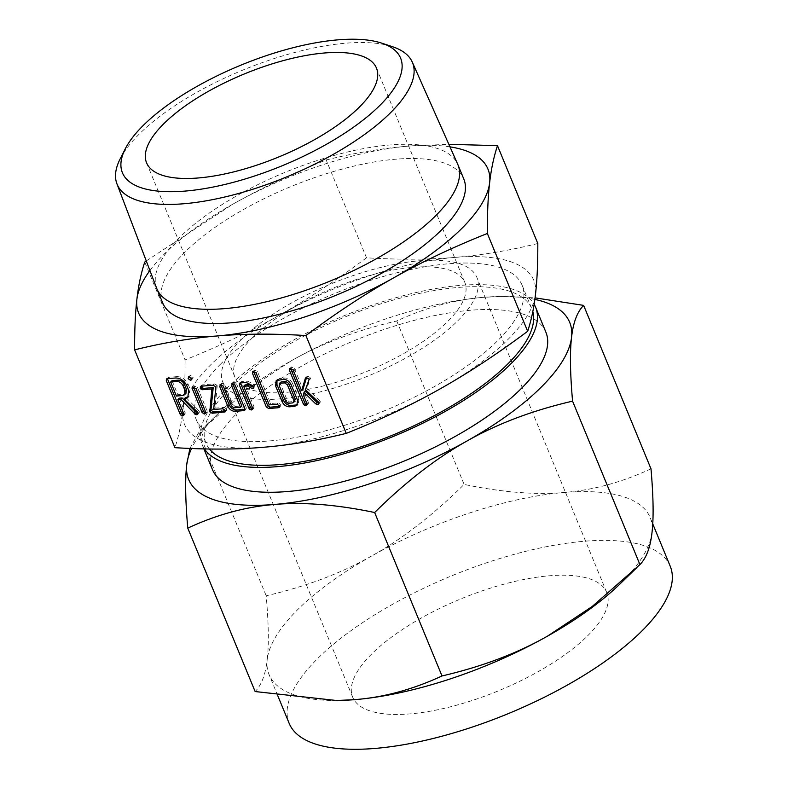 <?xml version="1.0" encoding="UTF-8"?>
<svg xmlns="http://www.w3.org/2000/svg" width="788" height="788" viewBox="0 0 788 788"><rect width="100%" height="100%" fill="white"/><g stroke="black" fill="none" stroke-linecap="round" stroke-linejoin="round"><path stroke-width="0.59" stroke-dasharray="3.94 2.96" d="M162.742 303.045A162.811 58.844 157.6 0 1 185.416 251.677A162.811 58.844 157.6 0 1 345.4 168.218A162.811 58.844 157.6 0 1 463.787 178.965M449.978 146.854A188.913 68.28 -22.4 0 0 409.051 146.066A188.913 68.28 -22.4 0 0 232.687 204.259A188.913 68.28 -22.4 0 0 164.919 253.391A188.913 68.28 -22.4 0 0 149.917 270.53M156.674 288.29A162.811 58.844 157.6 0 1 179.566 237.464A162.811 58.844 157.6 0 1 338.801 154.192A162.811 58.844 157.6 0 1 457.7 164.219M146.263 260.936L232.687 204.259C260.69 188.45 291.856 173.685 326.183 159.964C354.955 152.862 382.574 148.233 409.051 146.066L448.845 144.293M120.16 158.89A159.728 57.731 157.6 0 1 139.387 133.94A159.728 57.731 157.6 0 1 392.424 46.679M537.81 243.502C509.038 250.604 481.419 255.233 454.942 257.4C428.505 259.656 399.024 259.784 366.509 257.794L326.183 159.964M366.509 257.794C335.924 280.607 306.611 299.873 278.578 315.594C250.574 331.403 219.409 346.168 185.072 359.889L144.756 262.059M185.072 359.889C185.141 380.141 184.372 397.024 182.786 410.528C181.24 424.141 178.63 436.522 174.936 447.673M454.942 257.4A188.913 68.28 157.6 0 1 535.515 294.141A188.913 68.28 157.6 0 1 507.502 339.953A188.913 68.28 157.6 0 1 439.734 389.085A188.913 68.28 157.6 0 1 263.369 447.279A188.913 68.28 157.6 0 1 182.786 410.528A188.913 68.28 157.6 0 1 210.81 364.726A188.913 68.28 157.6 0 1 278.578 315.594A188.913 68.28 157.6 0 1 454.942 257.4M220.758 363.889A176.236 63.7 -22.4 0 0 196.212 419.502A176.236 63.7 -22.4 0 0 324.37 431.135A176.236 63.7 -22.4 0 0 497.553 340.79A176.236 63.7 -22.4 0 0 522.089 285.177A176.236 63.7 -22.4 0 0 393.931 273.544A176.236 63.7 -22.4 0 0 220.758 363.889M252.239 337.963A124.327 44.936 157.6 0 1 374.408 274.224A124.327 44.936 157.6 0 1 464.821 282.439A124.327 44.936 157.6 0 1 447.505 321.671A124.327 44.936 157.6 0 1 325.336 385.401A124.327 44.936 157.6 0 1 234.922 377.196A124.327 44.936 157.6 0 1 252.239 337.963M209.441 449.002A176.236 63.7 157.6 0 1 205.973 443.171A176.236 63.7 157.6 0 1 230.52 387.568A176.236 63.7 157.6 0 1 403.692 297.214A176.236 63.7 157.6 0 1 531.851 308.857A176.236 63.7 157.6 0 1 532.806 311.654M241.985 338.82A137.388 49.654 -22.4 0 0 222.846 382.17A137.388 49.654 -22.4 0 0 322.755 391.242A137.388 49.654 -22.4 0 0 457.759 320.815A137.388 49.654 -22.4 0 0 476.898 277.465A137.388 49.654 -22.4 0 0 376.989 268.393A137.388 49.654 -22.4 0 0 241.985 338.82M204.427 448.914A180.324 65.177 157.6 0 1 202.201 444.728A180.324 65.177 157.6 0 1 227.308 387.834A180.324 65.177 157.6 0 1 400.235 296.524A180.324 65.177 157.6 0 1 534.126 304.286M587.602 635.837A137.388 49.654 -22.4 0 0 606.74 592.487A137.388 49.654 -22.4 0 0 506.832 583.406A137.388 49.654 -22.4 0 0 371.828 653.843A137.388 49.654 -22.4 0 0 352.689 697.193A137.388 49.654 -22.4 0 0 452.598 706.265A137.388 49.654 -22.4 0 0 587.602 635.837M371.7 555.964C341.174 573.27 306.01 586.548 266.196 595.777C268.619 623.604 268.964 644.85 267.201 659.526A206.082 74.486 157.6 0 1 297.766 609.557A206.082 74.486 157.6 0 1 371.7 555.964A206.082 74.486 157.6 0 1 564.1 492.48C535.279 495.002 501.956 492.313 464.122 484.403C433.124 515.017 402.313 538.874 371.7 555.964M545.877 332.162A180.324 65.177 -22.4 0 0 414.744 320.253A180.324 65.177 -22.4 0 0 237.552 412.695A180.324 65.177 -22.4 0 0 212.445 469.599M189.918 448.441L198.832 432.346L246.585 390.434L291.255 360.796A206.082 74.486 -22.4 0 0 218.897 412.843A206.082 74.486 -22.4 0 0 217.33 414.389A206.082 74.486 -22.4 0 0 191.573 448.51M291.255 360.796C321.78 343.479 356.944 330.202 396.758 320.972C425.786 307.497 454.745 299.607 483.655 297.312A206.082 74.486 -22.4 0 0 291.255 360.796M198.832 432.346L266.196 595.777M396.758 320.972L464.122 484.403M670.253 566.306A206.082 74.486 -22.4 0 0 520.385 552.693A206.082 74.486 -22.4 0 0 317.879 658.344A206.082 74.486 -22.4 0 0 289.176 723.374M650.986 468.811C621.968 482.295 593 490.175 564.1 492.48A206.082 74.486 157.6 0 1 650.139 517.519A206.082 74.486 157.6 0 1 652.001 532.56A206.082 74.486 157.6 0 1 621.437 582.539A206.082 74.486 157.6 0 1 619.87 584.075M337.451 700.483A206.082 74.486 157.6 0 1 269.072 674.577A206.082 74.486 157.6 0 1 267.201 659.526C265.546 674.439 261.517 685.107 255.135 691.549M534.855 299.381A206.082 74.486 -22.4 0 0 501.316 296.446A206.082 74.486 -22.4 0 0 483.655 297.312L502.38 296.436L535.062 297.864M306.552 377.501L307.694 376.152L310.59 377.826L309.28 379.402M309.211 379.186L310.59 377.826L306.818 388.326L305.449 389.686M306.818 388.326L319.692 400.56L318.322 401.919M319.692 400.56L320.224 401.328L318.844 402.688M320.224 401.328L320.066 402.629L318.697 403.988M318.776 403.249L320.066 402.629L318.51 404.205M305.399 390.937L304.828 393.803L303.459 395.162M304.828 393.803L308.315 402.254L306.946 403.614M308.315 402.254L308.266 403.663L306.896 405.022M307.005 404.234L308.266 403.663L306.739 405.219M290.772 368.863L291.629 366.932L290.26 368.291M289.629 368.557L291.629 366.932L294.426 368.548L293.047 369.907M294.426 368.548L302.986 389.331M306.325 377.511L307.694 376.152L306.059 377.56M276.982 380.131L279.77 378.407L284.488 378.013C287.906 377.945 290.565 379.698 292.466 383.254L291.087 384.613M292.466 383.254L298.898 398.876L297.529 400.235M298.898 398.876L298.288 403.988L297.5 404.559M279.77 378.407L278.4 379.767M284.488 378.013L283.119 379.373M281.178 381.914L280.567 384.17L287.068 399.94L289.432 401.949L295.096 401.171M294.219 401.545L292.85 402.904M289.432 401.949L288.063 403.308M287.068 399.94L285.699 401.299M280.567 384.17L279.198 385.529M253.825 371.936L254.682 370.015L257.479 371.641L270.619 403.515L278.115 402.885L280.952 404.471L279.573 405.83M280.952 404.471L280.676 405.997L279.671 406.381M252.682 371.641L254.682 370.015L253.312 371.375M257.479 371.641L256.11 373M270.619 403.515L269.25 404.874M278.115 402.885L276.746 404.244M240.675 383.529L241.581 381.599L247.531 381.096L246.151 382.456M247.531 381.096L254.701 384.672L253.332 386.031M254.701 384.672L255.026 385.224L253.657 386.583M255.026 385.224L254.898 386.622L253.529 387.982M253.628 387.223L254.898 386.622L253.362 388.169M245.029 384.938L253.982 406.657L252.613 408.017M253.982 406.657L253.943 408.076L252.564 409.435M252.672 408.637L253.943 408.076L252.406 409.622M239.316 383.283L241.581 381.599L240.212 382.958M232.923 384.189L233.78 382.249L236.577 383.874L235.198 385.233M236.577 383.874L246.23 407.317L244.861 408.676M246.23 407.317L246.142 408.864L245.038 409.267M221.064 385.174L221.921 383.234L220.551 384.593M219.921 384.869L221.921 383.234L224.718 384.869L223.349 386.228M224.718 384.869L232.805 404.49L231.426 405.85M232.805 404.49L235.159 406.48L233.78 407.839M235.159 406.48L241.886 405.918M231.79 383.864L233.78 382.249L232.411 383.608M201.511 386.75L202.427 384.869L214.228 383.874L217.055 385.243L215.685 386.603M217.055 385.243L217.183 386.189L215.814 387.548M217.183 386.189L215.045 408.154L213.666 409.514M215.045 408.154L223.93 407.416L222.561 408.775M223.93 407.416L226.747 408.992L225.378 410.351M226.747 408.992L226.491 410.518L225.466 410.903M200.339 386.494L201.708 385.135L201.058 386.219M214.228 383.874L212.858 385.233M193.838 387.794L194.725 385.893L193.346 387.253M192.725 387.519L194.725 385.893L197.493 387.489L196.113 388.848M197.493 387.489L207.067 410.725L205.688 412.085M207.067 410.725L207.086 411.878L205.717 413.237M205.767 412.685L207.086 411.878L205.451 413.572M189.504 377.285L190.361 375.384L188.992 376.743M188.312 377.009L190.361 375.384L193.159 376.979L191.779 378.339M193.159 376.979L192.942 378.486L191.878 378.88M185.485 397.674L186.096 397.625L184.727 398.984M186.096 397.625L198.606 410.42L199.295 411.346L197.926 412.705M199.295 411.346L199.177 412.695L197.808 414.055M197.906 413.336L199.177 412.695L197.621 414.291M179.25 398.196L185.15 412.498L183.771 413.858M185.15 412.498L185.121 413.927L183.752 415.286M183.85 414.508L185.121 413.927L183.584 415.493M167.677 379.264L168.563 377.334L167.184 378.693M166.317 379.008L168.563 377.334L176.758 376.644L175.389 378.004M176.758 376.644C181.575 376.575 185.328 379.028 188.027 384.002L186.657 385.362M188.027 384.002L190.095 389.016L188.726 390.375M190.095 389.016L189.15 396.177L188.421 396.758M172.03 380.673L177.802 394.69L183.998 394.167L185.958 393.34M177.802 394.69L176.433 396.049M183.998 394.167L182.619 395.527M198.606 410.42L197.236 411.779M464.821 282.439L376.467 68.093M234.922 377.196L146.578 162.84M196.212 419.502L205.973 443.171M522.089 285.177L531.851 308.857M606.74 592.487L476.898 277.465M352.689 697.193L222.846 382.17M202.201 444.728L203.915 448.904M218.897 412.843L201.787 429.45M652.74 523.843L650.139 517.519M501.316 296.446L502.38 296.436M277.78 695.725L269.072 674.577M305.675 377.787L307.044 376.428M309.26 379.609L310.63 378.25M296.918 405.347L298.288 403.988M276.184 380.683L277.563 379.324M279.307 407.357L280.676 405.997M244.773 410.223L246.142 408.864M225.112 411.878L226.491 410.518M191.563 379.846L192.942 378.486M187.78 397.536L189.15 396.177"/><path stroke-width="1.18" d="M190.43 380.249L188.135 378.644L188.992 376.743L191.779 378.339L191.563 379.846L190.43 380.249L191.799 378.89L189.504 377.285L188.135 378.644M188.312 377.009L188.992 376.743M205.717 413.237L204.387 414.045L202.043 412.39L192.469 389.154L193.346 387.253L196.113 388.848L205.688 412.085L205.451 413.572M192.725 387.519L193.346 387.253M212.858 385.233L215.685 386.603L215.814 387.548L213.666 409.514L222.561 408.775L225.378 410.351L225.112 411.878L212.199 413.257L209.835 411.858L211.844 388.947L202.496 389.725L200.142 388.11L201.058 386.219L212.858 385.233M200.339 386.494L201.058 386.219M232.411 383.608L235.198 385.233L244.861 408.676L244.773 410.223L243.512 410.646L235.267 411.336C231.958 411.287 229.446 409.524 227.742 406.056L219.694 386.534L220.551 384.593L223.349 386.228L231.426 405.85L233.78 407.839L240.507 407.278L231.554 385.549L232.411 383.608L231.79 383.864M219.921 384.869L220.551 384.593M253.529 387.982L252.249 388.582L247.55 385.972L243.659 386.297L252.613 408.017L252.564 409.435L250.101 409.701L248.969 408.332L239.306 384.889L240.212 382.958L246.151 382.456L253.332 386.031L253.362 388.169M239.316 383.283L240.212 382.958M276.746 404.244L279.573 405.83L279.307 407.357L278.194 407.751L268.688 408.548L266.305 406.894L252.456 373.295L253.312 371.375L256.11 373L269.25 404.874L276.746 404.244M252.682 371.641L253.312 371.375M283.119 379.373C286.527 379.304 289.186 381.057 291.087 384.613L297.529 400.235L296.918 405.347L294.259 406.411L289.541 406.805C286.231 406.756 283.729 404.993 282.025 401.525L275.583 385.913L276.184 380.683L283.119 379.373M134.62 349.852L174.936 447.673C207.461 449.672 236.932 449.534 263.369 447.279C289.846 445.121 317.466 440.482 346.237 433.38L305.911 335.55C273.397 333.56 243.916 333.688 217.478 335.944C191.001 338.111 163.382 342.741 134.62 349.852C134.551 329.591 135.319 312.718 136.905 299.204A188.913 68.28 -22.4 0 0 217.478 335.944A188.913 68.28 -22.4 0 0 393.852 277.75A188.913 68.28 -22.4 0 0 461.61 228.628A188.913 68.28 -22.4 0 0 489.634 182.816A188.913 68.28 -22.4 0 0 449.978 146.854M318.697 403.988L317.406 404.608L315.584 403.732L304.03 392.296L303.459 395.162L306.946 403.614L306.896 405.022L304.434 405.298L303.301 403.929L289.403 370.222L290.26 368.291L293.047 369.907L301.617 390.69L305.37 378.24L306.325 377.511L309.211 379.186L305.449 389.686L318.322 401.919L318.51 404.205M289.629 368.557L290.26 368.291M306.059 377.56L305.37 378.24L306.325 377.511M197.808 414.055L196.537 414.695L195.138 414.124L180.748 399.309L177.881 399.555L183.771 413.858L183.752 415.286L181.279 415.571L180.147 414.212L166.298 380.624L167.184 378.693L175.389 378.004C180.196 377.935 183.959 380.387 186.657 385.362L188.726 390.375L187.78 397.536L184.106 399.033L197.236 411.779L197.926 412.705L197.621 414.291M166.317 379.008L167.184 378.693M381.707 43.133L392.424 46.679A159.728 57.731 157.6 0 1 412.272 62.075L457.7 164.219A162.811 58.844 157.6 0 1 457.936 164.751L463.787 178.965A162.811 58.844 157.6 0 1 441.113 230.332A162.811 58.844 157.6 0 1 281.139 313.801A162.811 58.844 157.6 0 1 162.742 303.045L156.891 288.841A162.811 58.844 157.6 0 1 156.674 288.29L116.929 183.811A159.728 57.731 157.6 0 1 120.16 158.89L125.272 148.824A150.439 54.372 -22.4 0 0 205.244 188.499A150.439 54.372 -22.4 0 0 379.658 105.602A150.439 54.372 -22.4 0 0 381.707 43.133A150.439 54.372 -22.4 0 0 143.386 125.331A150.439 54.372 -22.4 0 0 125.272 148.824M149.917 270.53A188.913 68.28 -22.4 0 0 136.905 299.204C138.452 285.591 141.062 273.209 144.756 262.059L146.263 260.936M457.936 164.751A162.811 58.844 157.6 0 1 435.262 216.129A162.811 58.844 157.6 0 1 275.278 299.588A162.811 58.844 157.6 0 1 156.891 288.841M448.845 144.293L497.484 145.672C493.79 156.822 491.18 169.203 489.634 182.816C488.048 196.33 487.289 213.203 487.348 233.465C453.011 247.176 421.846 261.941 393.852 277.75C365.809 293.471 336.496 312.738 305.911 335.55M412.272 62.075A159.728 57.731 157.6 0 1 390.257 112.999A159.728 57.731 157.6 0 1 232.578 195.079A159.728 57.731 157.6 0 1 116.929 183.811M346.237 433.38C380.565 419.669 411.73 404.904 439.734 389.085C467.776 373.364 497.09 354.098 527.665 331.285C531.358 320.135 533.978 307.753 535.515 294.141C537.101 280.636 537.869 263.753 537.81 243.502L497.484 145.672M527.665 331.285L487.348 233.465M163.894 123.617A124.327 44.936 157.6 0 1 286.054 59.878A124.327 44.936 157.6 0 1 376.467 68.093A124.327 44.936 157.6 0 1 359.151 107.316A124.327 44.936 157.6 0 1 236.991 171.055A124.327 44.936 157.6 0 1 146.578 162.84A124.327 44.936 157.6 0 1 163.894 123.617M532.806 311.654A176.236 63.7 157.6 0 1 507.305 364.46A176.236 63.7 157.6 0 1 342.672 452.489A176.236 63.7 157.6 0 1 209.441 449.002M534.126 304.286A180.324 65.177 157.6 0 1 535.633 307.3A180.324 65.177 157.6 0 1 510.516 364.194A180.324 65.177 157.6 0 1 339.313 455.031A180.324 65.177 157.6 0 1 204.427 448.914M203.915 448.904L212.445 469.599A180.324 65.177 -22.4 0 0 343.578 481.507A180.324 65.177 -22.4 0 0 520.769 389.055A180.324 65.177 -22.4 0 0 545.877 332.162L535.633 307.3M191.573 448.51A206.082 74.486 -22.4 0 0 186.766 464.359L189.918 448.441M277.78 695.725L289.176 723.374A206.082 74.486 -22.4 0 0 439.044 736.987A206.082 74.486 -22.4 0 0 641.55 631.326A206.082 74.486 -22.4 0 0 670.253 566.306L652.74 523.843M355.112 699.616A206.082 74.486 157.6 0 1 337.451 700.483L355.112 699.616C384.022 697.321 412.981 689.431 442.009 675.956C481.823 666.717 516.987 653.449 547.512 636.133A206.082 74.486 157.6 0 1 355.112 699.616M187.771 528.118C185.347 500.291 185.013 479.045 186.766 464.359A206.082 74.486 -22.4 0 0 274.667 504.448C245.757 506.743 216.798 514.633 187.771 528.118L255.135 691.549L336.387 700.493M535.062 297.864L583.632 305.38C577.24 311.821 573.221 322.489 571.556 337.392C569.803 352.078 570.138 373.325 572.571 401.151C532.757 410.381 497.592 423.649 467.067 440.965C436.454 458.055 405.643 481.901 374.645 512.515C336.811 504.615 303.478 501.926 274.667 504.448A206.082 74.486 -22.4 0 0 467.067 440.965A206.082 74.486 -22.4 0 0 540.992 387.371A206.082 74.486 -22.4 0 0 571.556 337.392A206.082 74.486 -22.4 0 0 534.855 299.381M583.632 305.38L650.986 468.811C653.419 496.637 653.754 517.883 652.001 532.56C650.336 547.463 646.318 558.14 639.935 564.582L572.571 401.151M636.98 567.468L619.87 584.075A206.082 74.486 157.6 0 1 547.512 636.133L592.182 606.494L639.935 564.582M374.645 512.515L442.009 675.956M318.913 403.229L317.406 404.608M318.776 403.249L316.963 402.373L315.584 403.732M316.963 402.373L305.399 390.937L304.03 392.296M307.074 404.224L305.636 405.593M307.005 404.234L305.803 403.939L304.434 405.298M305.803 403.939L304.67 402.57L303.301 403.929M304.67 402.57L290.772 368.863L289.403 370.222M290.772 368.863L290.644 368.282M306.552 377.501L302.986 389.331L301.617 390.69M297.5 404.559L295.628 405.052L294.259 406.411M295.628 405.052L290.91 405.446L289.541 406.805M290.91 405.446C287.61 405.396 285.098 403.633 283.394 400.166L282.025 401.525M283.394 400.166L276.952 384.554L275.583 385.913M276.952 384.554L276.982 380.131M294.219 401.545L295.283 399.26L288.782 383.48L285.965 381.52L281.178 381.914L279.307 383.51L279.198 385.529L285.699 401.299L288.063 403.308L292.85 402.904L295.096 401.171M292.85 402.904L293.914 400.619L287.413 384.839L284.596 382.879L279.809 383.273L281.178 381.914M295.283 399.26L293.914 400.619M285.965 381.52L284.596 382.879M288.782 383.48L287.413 384.839M279.671 406.381L278.194 407.751M279.563 406.391L270.057 407.189L268.688 408.548M270.057 407.189L267.674 405.534L266.305 406.894M267.674 405.534L253.825 371.936L252.456 373.295M253.825 371.936L253.697 371.365M253.746 387.204L252.249 388.582M253.628 387.223L251.589 386.13L250.22 387.489M251.589 386.13L248.919 384.613L247.55 385.972M248.919 384.613L245.029 384.938L243.659 386.297M252.741 408.627L251.303 409.996M252.672 408.637L251.471 408.342L250.101 409.701M251.471 408.342L250.338 406.972L248.969 408.332M250.338 406.972L240.675 383.529L239.306 384.889M240.675 383.529L240.488 382.929M245.038 409.267L243.512 410.646M244.891 409.287L236.636 409.977L235.267 411.336M236.636 409.977C233.327 409.927 230.825 408.164 229.111 404.697L227.742 406.056M229.111 404.697L221.064 385.174L219.694 386.534M221.064 385.174L220.936 384.593M231.554 385.549L232.923 384.189L241.886 405.918L240.507 407.278M232.923 384.189L232.795 383.598M225.466 410.903L223.999 412.272M225.378 410.912L213.568 411.907L212.199 413.257M213.568 411.907L211.204 410.499L209.835 411.858M211.204 410.499L211.026 409.356L209.657 410.715M211.026 409.356L213.213 387.588L211.844 388.947M213.213 387.588L203.875 388.366L202.496 389.725M203.875 388.366L202.447 387.962L201.078 389.321M202.447 387.962L201.511 386.75L200.142 388.11M201.511 386.75L201.413 386.199M203.166 413.739L204.535 412.38L205.767 412.685L204.387 414.045M204.535 412.38L203.412 411.031L202.043 412.39M203.412 411.031L193.838 387.794L192.469 389.154M193.838 387.794L193.73 387.253M189.504 377.285L189.406 376.753M188.421 396.758L185.485 397.674L184.106 399.033M198.005 413.326L196.537 414.695M197.906 413.336L197.039 413.198L195.67 414.557M197.039 413.198L196.507 412.764L195.138 414.124M196.507 412.764L182.117 397.95L180.748 399.309M182.117 397.95L179.25 398.196L177.881 399.555M183.909 414.508L182.481 415.867M183.85 414.508L182.649 414.212L181.279 415.571M182.649 414.212L181.516 412.853L180.147 414.212M181.516 412.853L167.677 379.264L166.298 380.624M167.677 379.264L167.48 378.664M184.579 394.699L185.958 393.34L186.451 389.321L184.382 384.308C182.934 381.55 180.876 380.161 178.216 380.151L172.03 380.673L170.661 382.032L176.433 396.049L182.619 395.527L184.579 394.699L185.072 390.681L183.013 385.667C181.555 382.909 179.506 381.52 176.847 381.51L170.661 382.032M178.216 380.151L176.847 381.51M184.382 384.308L183.013 385.667M186.451 389.321L185.072 390.681"/></g></svg>
